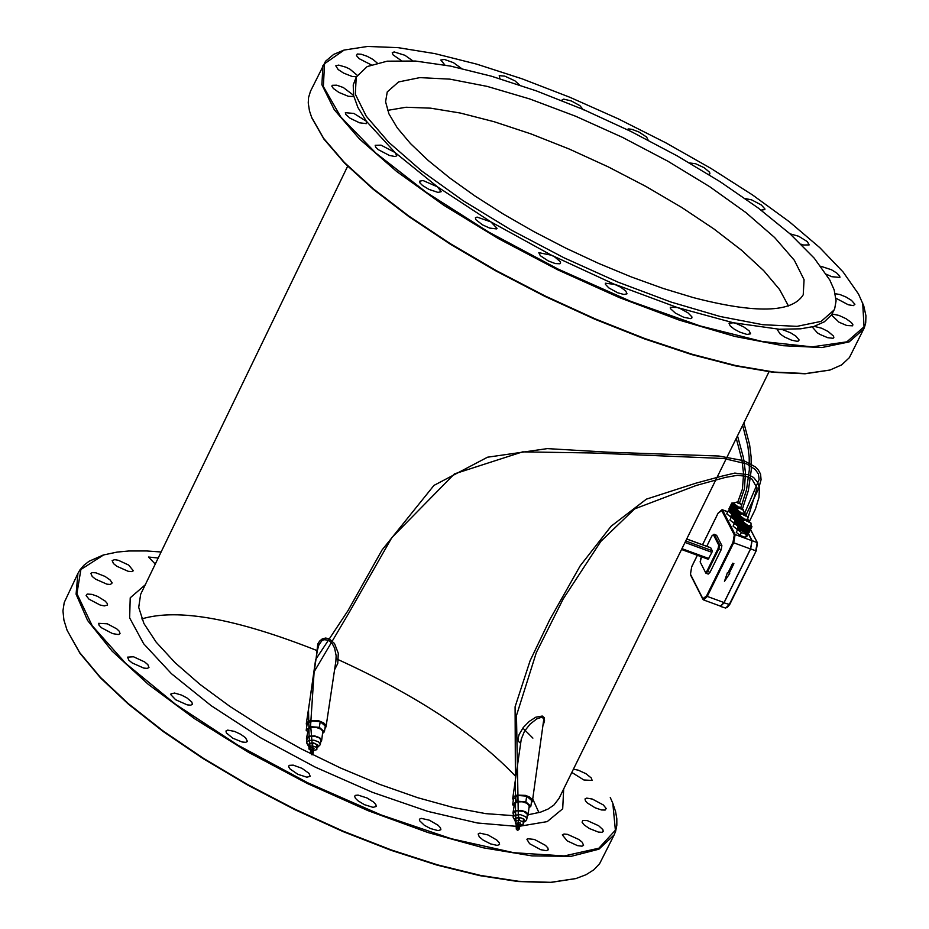 <?xml version="1.0" encoding="UTF-8"?>
<svg xmlns="http://www.w3.org/2000/svg" width="929" height="929" viewBox="0 0 929 929"><rect width="100%" height="100%" fill="white"/><g stroke="black" fill="none" stroke-linecap="round" stroke-linejoin="round"><path stroke-width="1.39" d="M701.581 556.831L700.129 561.871L705.378 572.194L707.015 570.963L718.129 548.4L718.721 545.114L713.449 534.825L714.041 534.221L716.619 535.325L721.891 545.613L721.159 549.724L710.035 572.287L708.258 574.076L705.935 573.228L707.724 571.44L710.035 572.287M748.275 533.594L751.956 540.724L750.493 548.946L724.051 602.561L720.474 606.126L703.683 599.983L707.248 596.418L724.051 602.561M739.112 528.543L737.649 529.518L736.256 532.352L739.995 535.383L741.388 532.561L746.73 534.523L748.344 533.455L747.497 532.758M735.931 522.388L734.467 523.352L733.074 526.174L741.388 532.561M739.995 535.383L745.337 537.357L746.73 534.523M745.337 537.357L746.951 536.277L748.344 533.455M736.813 529.216L738.207 526.395L738.81 526.615M732.76 516.222L731.297 517.198L729.904 520.019L738.207 526.395M733.631 523.05L735.025 520.228L735.64 520.461M729.59 510.079L728.127 511.043L726.733 513.865L735.025 520.228M730.461 516.896L731.855 514.074L732.458 514.306M728.127 511.043L731.855 514.074M736.767 523.004L736.291 523.584L739.043 526.162M739.763 529.147L739.472 529.751L746.533 533.234L746.823 532.642M730.24 510.671L729.939 511.275L732.679 513.842M733.585 516.849L733.109 517.418L735.861 519.996M729.16 509.382L731.762 503.46L732.354 503.704L731.785 503.077L733.364 502.868M731.762 503.46L729.068 509.359M729.01 509.034L731.738 503.367M731.762 503.158L728.963 509.011M729.021 508.697L731.785 503.088M733.353 512.483L735.965 506.955L731.855 503.715M735.338 506.63L732.563 512.262L733.178 512.599M732.644 512.1L735.118 506.502M734.618 505.968L731.75 511.786L732.342 512.134M731.843 511.612L734.328 506.015M733.794 505.655L731.018 511.287L731.553 511.658M731.077 511.171L733.608 505.515M733.144 505.155L730.833 511.159M730.415 510.695L732.993 505.028M732.609 504.679L730.217 510.671M729.869 510.23L732.482 504.552M732.191 504.226L729.706 510.195M729.451 509.789L732.098 504.11M731.901 503.82L729.323 509.754M735.269 508.953L735.965 506.955M736.198 507.083L737.951 507.849M736.128 508.837L736.836 507.385M736.383 508.883L737.069 507.501M735.884 508.906L737.08 507.304M733.295 512.448L736.07 506.816M732.54 512.042L735.327 506.398M732.331 515.537L735.025 509.858L735.594 510.067L732.621 515.943M735.025 509.858L732.238 515.502M732.18 515.177L734.92 509.51L735.524 509.858L734.932 509.603M734.92 509.51L732.133 515.154M735.106 509.092L735.71 509.324L734.967 509.22L732.18 514.875L734.955 509.231L735.524 509.591L734.932 509.301M736.534 518.637L739.136 513.11L740.007 513.54L739.298 514.98M739.136 513.11L738.52 512.773L735.733 518.417L736.36 518.754M735.814 518.254L738.52 512.773M738.288 512.645L737.707 512.297L734.932 517.941L735.513 518.289M735.013 517.755L737.8 512.111M737.498 512.158L736.964 511.798L734.189 517.441L734.723 517.801M734.247 517.314L736.964 511.798M736.79 511.67L734.003 517.314M736.163 511.171L733.387 516.814L736.325 511.31M733.039 516.385L735.78 510.822M735.652 510.706L732.876 516.35M735.071 509.963L732.493 515.909M744.686 513.214L745.569 514.352M745.546 514.434L744.791 514.318L745.337 514.689M739.565 515.038L740.25 513.644L740.889 513.923M739.066 515.061L740.262 513.447M738.45 515.107L739.368 513.226M736.465 518.603L739.252 512.959M735.722 518.196L738.497 512.553M735.501 521.692L738.195 516.013L738.776 516.222L735.791 522.098M738.195 516.013L735.42 521.657M735.362 521.332L738.09 515.665L738.683 515.92M738.09 515.665L735.315 521.32M738.288 515.235L738.892 515.479L738.137 515.374L735.35 521.03L738.137 515.386L738.718 515.665M739.716 524.804L742.317 519.265L743.188 519.694L742.48 521.146M742.317 519.265L741.69 518.928L738.915 524.583L739.53 524.92M738.996 524.409L741.69 518.928M741.47 518.8L740.889 518.452L738.102 524.095L738.694 524.455M738.195 523.921L740.97 518.277M740.68 518.312L740.146 517.952L737.371 523.608L737.893 523.968M737.429 523.48L740.146 517.952M739.96 517.825L737.185 523.468M739.345 517.325L736.174 522.632L739.496 517.465M736.221 522.539L738.961 516.977M738.834 516.861L736.047 522.504M738.253 516.118L735.663 522.063M738.114 515.758L738.694 516.013M738.114 515.456L738.694 515.734M747.868 519.369L748.762 520.507M748.728 520.588L747.984 520.484L748.519 520.844M742.747 521.204L743.432 519.799L744.071 520.077M742.898 521.32L743.444 519.613M741.621 521.262L742.55 519.392M739.647 524.769L742.434 519.114M738.892 524.351L741.679 518.707M738.973 528.264L741.435 522.284L742.016 522.493L741.319 521.529L742.689 521.157M739.403 528.706L742.271 522.864L741.435 522.284M741.725 522.69L747.497 526.337L751.944 526.673L751.329 526.453L751.921 526.743L749.134 532.41L751.921 526.755M751.944 526.673L751.062 525.547M738.683 527.858L741.377 522.179M741.284 521.924L738.601 527.823M738.543 527.498L741.272 521.831M741.296 521.622L738.485 527.486M738.543 527.173L741.319 521.552M751.805 526.906L749.134 532.41M748.658 532.677L751.735 526.952M748.217 532.723L751.41 527.091M747.648 532.689L750.957 527.149M746.974 532.572L747.601 532.77L750.388 527.126M746.219 532.363L746.928 532.665L749.715 527.01M745.418 532.062L746.161 532.48L748.948 526.824M744.559 531.725L745.337 532.224L748.124 526.569M743.676 531.353L744.477 531.899L747.264 526.244M745.732 525.559L742.956 531.202L743.595 531.516L746.382 525.86M743.037 531.04L745.499 525.431M744.884 525.094L742.097 530.749L742.712 531.086M742.178 530.575L744.663 524.966M744.164 524.444L741.284 530.262L741.876 530.622M741.377 530.087L743.862 524.479M743.328 524.119L740.552 529.774L741.075 530.134M740.61 529.646L743.154 523.991M742.677 523.631L740.367 529.635M739.948 529.17L742.526 523.491M742.143 523.143L739.739 529.147M739.229 528.671L742.016 523.027M742.074 530.517L744.861 524.873M742.828 530.935L745.615 525.28M743.85 531.423L746.626 525.779M743.827 531.62L746.614 525.965M744.628 531.748L747.415 526.104M744.71 531.992L747.497 526.337M745.569 532.294L748.356 526.65M746.382 532.538L749.169 526.882M747.113 532.7L749.9 527.045M747.764 532.781L750.551 527.138M748.309 532.793L751.096 527.138M748.728 532.712L751.515 527.057M738.845 528.229L741.632 522.574M747.183 520.263L747.833 519.45L744.64 519.218L739.6 515.386L739.321 515.955L744.988 519.985M742.782 521.552L742.666 522.818L744.315 524.304L750.504 526.383L751.015 525.617L747.833 525.384L742.782 521.552L744.907 519.996L747.648 520.437L751.004 523.085L751.015 525.617M741.017 507.408L738.276 506.909L733.248 503.088L732.969 503.657L738.613 507.675M744.001 514.109L744.652 513.284L741.458 513.052L736.418 509.231L736.14 509.8L741.795 513.83M729.741 573.472L729.172 573.239L733.898 563.659L732.737 563.241L728.011 572.833L727.43 572.624L724.469 581.391L729.741 573.472L729.16 573.263M732.737 563.241L733.898 563.659M732.726 563.206L728.011 572.833M727.988 572.81L727.419 572.601L724.469 581.391M681.549 549.492L708.153 559.246L711.928 552.337L712.218 550.688L710.778 547.855L686.694 539.029M708.153 559.246L681.572 549.434M543.419 724.481L544.533 720.846L544.266 717.722L542.281 716.05L535.87 717.165L529.205 721.438L523.352 727.407L519.125 734.467L518.138 738.183L518.521 741.458L520.658 743.339M334.603 669.646L337.726 663.573L338.307 653.308L334.498 643.507L329.11 638.78L325.626 638.037L322.27 638.908L319.622 641.091L317.764 643.971L316.104 658.673M610.272 797.523L612.815 803.295L615.381 830.189L598.868 848.2L564.251 855.934L513.842 852.717L451.18 838.701L380.774 814.814L307.789 782.799L237.615 745L175.442 704.217L125.775 663.445L92.168 625.681L76.91 593.631L80.893 569.5L103.618 554.938L117.135 552.081L128.876 550.99L146.503 550.955L161.112 551.989M128.701 565.076L133.311 570.766L131.616 571.614L128.156 571.289L116.787 566.249L113.512 563.613L112.142 560.547L114.685 559.664L118.389 560.292L128.701 565.076M97.626 596.395L105.244 601.109L107.392 603.664L107.52 605.069L104.245 605.917L100.111 605.011L89.021 599.193L86.13 595.617L87.233 594.049L92.029 594.386L97.626 596.395M133.509 656.768L144.634 661.924L147.885 664.688L148.977 667.521L147.246 668.392L143.74 668.079L132.22 662.969L128.91 660.275L127.54 657.151L133.509 656.768M227.675 730.113L234.422 731.367L240.599 734.224L245.511 737.719L247.462 741.447L245.72 742.329L242.19 742.004L232.796 738.207L226.351 732.911L225.968 730.995L227.675 730.113M354.646 796.269L355.366 795.375L358.071 795.096L367.06 797.988L373.412 801.959L375.85 804.537L376.233 806.465L373.052 807.347L364.389 804.665L358.048 800.844L355.401 798.278L354.646 796.269M479.248 836.832L478.168 833.998L479.91 833.127L488.015 834.962L496.76 840.025L499.187 842.603L499.558 844.507L497.236 845.413L490.628 843.904L483.15 840.083L479.248 836.832M567.154 840.838L562.312 834.869L564.042 834.021L567.538 834.37L578.953 839.537L582.216 842.231L583.575 845.355L581.972 846.191L577.408 845.611L567.154 840.838M595.094 807.777L587.349 802.97L585.479 800.961L585.015 798.952L586.722 798.104L592.365 799.079L603.339 804.955L606.196 808.52L605.127 810.065L601.458 809.949L595.094 807.777M573.402 769.212L578.21 770.153L585.909 773.671L591.332 778.014L592.121 780.441L583.888 779.988L571.811 772.44M589.439 828.552L584.213 824.94L582.1 822.246L582.692 820.504L587.279 820.586L598.659 825.73L602.886 829.632L603.258 831.513L601.98 832.303L598.357 832.07L589.439 828.552M529.588 843.695L526.906 839.317L527.521 838.736L534.349 839.421L545.439 845.344L547.855 847.91L548.238 849.814L546.287 850.697L540.713 849.687L529.588 843.695M419.536 820.655L419.42 819.215L421.162 818.344L429.291 820.168L438.058 825.231L440.485 827.809L440.869 829.725L438.128 830.631L430.487 828.563L424.332 825.266L419.536 820.655M289.151 765.357L293.204 765.136L301.971 768.329L309.032 773.381L310.205 776.33L306.872 777.201L297.884 774.31L290.069 769.003L288.617 766.692L289.151 765.357M174.559 693.046L181.445 695.055L186.88 697.876L191.792 702.01L192.442 704.298L190.7 705.181L187.182 704.856L175.639 699.734L170.89 694.741L170.959 693.893L174.559 693.046M107.299 623.8L116.799 628.898L119.295 631.267L120.05 633.659L118.32 634.542L112.606 633.613L101.482 627.772L99.055 625.229L98.66 623.336L107.299 623.8M104.977 576.398L110.04 579.893L112.2 582.924L110.4 584.492L106.916 584.167L95.513 579.127L92.226 576.468L90.856 573.39L92.168 572.589L95.884 572.821L104.977 576.398M155.271 564.066L148.466 557.028L158.209 558.004M829.794 370.09L805.037 373.783L773.369 372.308L735.187 365.84L691.733 354.588L644.482 338.899L595.024 319.297L545.056 296.456L496.283 271.14L450.391 244.234L408.923 216.643L373.284 189.33L344.647 163.202L323.954 139.141L311.842 117.948L309.438 110.76L308.242 102.933L308.544 97.58L310.507 91.181L325.568 61.221L333.685 54.405L343.521 50.259M532.422 801.216L543.79 719.267L542.803 717.838L541.084 717.432L536.741 718.907L530.111 724.097L524.513 731.158L521.262 739.124L512.738 798.383L514.016 796.408L516.988 795.108L525.454 795.375L529.263 796.873L531.748 798.963L532.422 801.216L531.318 803.039M335.892 660.983L336.147 655.758L334.591 648.094L332.176 643.507L328.436 640.127L323.791 639.698L321.736 640.905L318.891 644.923L317.323 650.486L306.291 723.83L308.312 721.392L311.227 720.428L318.763 720.788L323.652 722.89L325.568 724.806L326.033 726.792L324.895 728.65M612.815 803.295L615.579 811.609L616.81 818.67L616.833 825.219L615.637 831.223L614.15 834.916L598.926 849.199L571.138 856.329L532.05 855.899L483.544 847.852L428.037 832.558L368.314 810.762L307.418 783.553L248.484 752.316L194.533 718.674L148.28 684.336L112.049 651.055L87.616 620.502L76.085 594.188L77.931 573.379L79.917 569.941L83.9 565.285L89.068 561.267L103.038 555.112M862.693 302.97L864.04 326.822L846.853 341.837L812.12 346.877L762.082 341.477L700.118 325.928L630.57 301.263L558.352 269.201L488.619 232.029L426.353 192.396L375.92 153.134L340.815 117.008L323.35 86.513L324.558 63.706L344.148 50.061L367.547 46.45L398.146 47.658L434.935 53.627L476.693 64.136L522.11 78.826L569.756 97.231L618.11 118.761L665.698 142.752L711.033 168.451L752.676 195.055L789.336 221.752L819.819 247.683L843.149 272.046L858.512 294.028L863.761 305.885L865.944 315.79L865.712 322.862L864.376 327.635L849.35 357.677L841.639 364.9L830.003 370.021L805.826 373.551L774.078 372.064L735.814 365.585L692.268 354.297L644.912 338.574L595.338 318.937L545.265 296.037L496.376 270.664L450.379 243.7L408.818 216.051L373.098 188.68L344.404 162.494L323.664 138.386L311.529 117.147M760.99 210.105L764.857 209.594L764.915 208.944L761.35 204.984L751.642 199.874L745.139 198.539M648.047 139.919L646.596 137.039L638.862 131.964L631.987 129.363L628.585 128.91L626.947 129.619M519.729 85.154L514.945 80.835L504.737 76.108L499.21 75.655L499.907 78.71M412.79 60.849L404.893 55.275L394.151 51.931L392.259 52.663L393.095 54.892L401.096 60.443M357.224 75.272L349.896 69.129L345.878 67.19L338.655 65.1L335.787 65.808L338.156 69.536L343.602 73.101L352.103 76.457L356.388 76.747M834.021 310.077L831.467 314.977L839.026 322.224L846.83 325.533L852.567 325.812L852.88 324.732L851.417 322.595L846.029 318.682L838.992 315.43L833.301 314.246L831.513 314.885L824.383 321.782L812.399 327.136L817.404 332.872L820.226 334.545L827.739 337.703L833.011 338.295L833.836 337.691L833.522 336.112L828.134 331.502L821.735 328.251L814.373 326.393L800.705 328.808L779.872 329.238L777.492 329.981L780.314 334.161L784.668 337.053L791.554 340.165L797.105 341.315L798.638 340.966L799.079 339.933L795.874 336.135L790.684 332.861L782.926 329.76L733.504 322.769L729.021 323.234L730.194 325.916L734.177 329.098L739.774 332.117L746.974 334.44L750.597 333.825L749.192 330.898L743.815 326.973L736.743 323.698L677.334 307.511L670.285 307.278L670.448 308.625L675.371 313.108L683.732 317.265L690.514 318.612L691.908 317.881L691.861 316.801L687.913 312.794L680.458 308.683L615.23 284.46L605.36 283.206L605.429 284.344L608.797 287.885L617.611 292.728L623.916 294.493L627.029 293.796L625.74 290.986L620.688 287.189L551.594 255.243L538.82 252.676L540.295 255.672L548.226 260.91L555.298 263.569L559.92 263.766L560.593 262.895L560.094 261.502L554.95 257.124L490.918 221.915L477.053 217.084L475.393 217.85L475.845 219.65L482.418 224.83L489.641 228.069L496.481 228.917L497.073 228.383L490.918 221.915L437.478 186.845L423.078 180.54L419.548 181.19L420.001 182.99L422.509 185.475L428.954 189.4L437.954 192.396L441.205 191.699L437.478 186.845L394.999 152.484L381.076 145.168L375.188 145.307L375.641 147.107L378.149 149.581L389.414 155.457L395.115 156.536L396.799 155.782L394.999 152.484L366.386 121.258L353.914 113.443L345.344 112.699L345.797 114.476L350.175 118.285L359.535 122.802L366.316 123.638L366.386 121.258L357.909 107.497L353.508 95.281L343.324 87.523L336.716 85.189L332.164 85.317L331.908 86.374L333.43 88.534L338.946 92.459L348.317 96.291L352.869 96.488L353.508 95.281L353.241 84.887L356.248 77.049L367.187 66.563L387.196 61.175L415.402 61.035L450.646 66.122L491.511 76.224L536.393 90.903L583.528 109.587L631.093 131.535L677.253 155.921L720.242 181.782L758.366 208.119L790.126 233.934L814.257 258.204L829.771 279.954L834.161 289.883L836.088 300.857L834.753 308.382L834.021 310.077L821.166 321.364L797.059 326.346L762.825 324.709L720.103 316.487L671.028 302.064L618.075 282.161L563.926 257.751L511.345 230.102L463.037 200.629L421.452 170.82L388.647 142.207L366.258 116.218L355.296 94.154L356.248 77.049M801.088 244.199L803.62 245.024L809.182 244.908L807.255 241.563L798.626 236.245L789.964 233.794M826.404 274.264L831.722 276.691L839.897 277.423L839.677 276.018L836.715 273.01L831.467 269.758L820.795 266.251M835.984 298.255L848.27 304.758L853.333 305.629L854.912 304.271L851.452 300.346L845.971 297.001L839.921 294.528L835.241 293.715M377.139 62.951L372.982 59.444L367.106 56.274L361.23 54.242L357.247 54.01L356.481 55.682L359.337 58.771L371.182 64.809M461.458 68.432L453.433 62.661L444.387 59.444L440.799 60.025L444.91 65.03M583.366 109.866L579.917 105.651L571.323 100.947L563.729 99.136L562.161 99.844L562.173 100.738M708.374 174.513L709.93 173.816L709.593 172.248L704.124 167.684L695.6 163.736L689.504 162.947M513.284 800.45L512.738 798.383M306.837 725.944L306.291 723.83M614.15 834.916L599.635 863.656L593.886 869.776L585.99 874.746L575.992 878.532L550.758 882.329L518.603 881.284L480.514 875.42L437.675 864.887L391.457 850L343.347 831.246L294.911 809.205L247.718 784.599L203.3 758.238L163.109 730.972L128.411 703.694L100.32 677.276L79.673 652.564L67.109 630.326L63.915 620.119L62.951 610.817L64.229 602.515L77.931 573.379M575.736 878.602L550.003 882.55L517.917 881.516L479.91 875.664L437.164 865.154L391.051 850.302L343.045 831.583L294.714 809.589L247.637 785.04L203.323 758.738L163.214 731.541L128.597 704.321L100.564 677.961L79.964 653.296L67.109 630.326M863.715 329.121L849.164 341.895L821.898 347.539L783.17 345.704L734.827 336.426L679.273 320.11L619.306 297.57L557.992 269.944L498.455 238.637L443.772 205.251L396.695 171.505L359.593 139.106L334.266 109.703L321.887 84.725L322.955 65.378M517.569 795.433L513.482 799.079L512.657 804.781L516.756 801.135L517.569 795.433L526.673 796.153L531.678 800.519L530.854 806.233L529.135 807.754M306.187 730.31L307.046 724.597L311.076 720.916L320.203 721.636L325.289 726.037L324.43 731.75L319.344 727.349L310.216 726.629L306.187 730.31L307.511 731.46M513.992 805.942L512.657 804.781M516.756 801.135L525.86 801.866L526.673 796.153M525.86 801.866L530.854 806.233M322.7 733.329L324.43 731.75M310.216 726.629L311.076 720.916M319.344 727.349L320.203 721.636M141.823 618.911C177.892 608.042 236.384 618.633 317.3 650.683M336.135 658.696C415.623 694.834 475.532 734.131 515.874 776.598M532.735 799.01L538.925 812.631M693.173 297.559C755.486 313.747 792.158 312.829 803.225 294.783L804.073 279.699L794.353 260.283L774.623 237.522L745.941 212.602L709.768 186.741L667.916 161.24L622.465 137.353L575.666 116.253L529.809 98.973L487.179 86.397L449.891 79.139L419.85 77.618L398.587 81.938L387.254 91.901L385.581 101.772L388.937 113.861L397.275 127.877L410.421 143.496L428.072 160.345L449.81 178.02L475.114 196.089L503.379 214.1L533.896 231.611L565.924 248.194L598.682 263.43L631.337 276.947L663.097 288.42L693.173 297.559M513.412 814.594L512.982 812.98L514.515 803.62L517.476 801.913L522.295 801.773L526.882 803.271L529.24 805.733L528.078 815.151L527.207 816.579M320.702 742.178L321.597 740.738L322.839 731.413L321.051 729.172L315.825 727.268L311.517 727.291L308.498 728.58L306.454 738.474L306.884 740.099M788.477 305.978L779.547 289.476L763.731 270.687L741.597 250.273L713.948 228.964L681.723 207.457L646.061 186.52L608.17 166.837L569.338 149.081L530.877 133.869L494.1 121.711L460.285 113.036L430.58 108.159L406.031 107.253L387.532 110.377M512.982 812.98L514.956 810.889L521.064 810.343L525.651 811.83L527.556 813.432L528.078 815.151M321.597 740.738L319.762 737.742L314.536 735.849L309.02 736.163L306.454 738.474M513.632 813.072L516.617 810.785L523.956 811.435L527.358 814.28L526.848 819.053L525.651 816.719L520.449 814.663L514.875 815.163L513.063 817.067L513.632 813.072M317.114 747.81L320.331 744.652L320.9 739.948L319.262 737.905L314.501 736.174L309.45 736.465L307.104 738.567L306.512 742.573L308.649 746.544M519.45 817.474L515.63 818.31L515.223 821.166L519.032 820.33L519.45 817.474L523.515 818.937L523.375 824.104L519.555 824.94L515.49 823.477L515.223 821.166M316.835 749.668L316.963 744.477L312.864 742.991L309.055 743.85L308.927 749.041L313.038 750.516L316.835 749.668L316.534 747.334L312.434 745.859L308.625 746.707M519.032 820.33L523.108 821.793L523.515 818.937M523.108 821.793L523.375 824.104M312.434 745.859L312.864 742.991M316.534 747.334L316.963 744.477M520.472 823.059L517.987 822.444L520.472 823.059M311.552 747.764L314.048 748.391L311.552 747.764M729.637 604.57L727.035 607.647M750.493 529.646L757.483 542.884L756.183 550.874L729.265 604.5L725.735 608.077L729.706 604.524L756.113 550.92M748.066 532.793L752.095 540.62L757.193 542.629L755.741 550.851L750.644 548.83L723.993 602.851L729.706 604.524L756.183 550.874L757.483 542.884L750.562 529.507M719.905 605.917L720.451 606.428L723.993 602.851M750.644 548.83L752.095 540.62M702.556 544.777L718.059 513.284L721.74 510.52L734.293 534.907L732.981 542.304L706.539 595.942L702.858 598.682L690.41 574.145L691.722 566.771L697.377 555.298M718.129 548.4L718.849 548.876L707.724 571.44L707.015 570.963M716.619 535.325L714.308 534.477L719.58 544.766L718.849 548.876L721.159 549.724M718.721 545.114L721.891 545.613M732.981 542.304L733.689 542.78L735.153 534.547L751.956 540.724M706.539 595.942L707.248 596.418L733.689 542.78L750.493 548.946M721.74 510.52L722.599 510.16L735.153 534.547L734.293 534.907M727.779 511.751L722.088 509.661L727.651 512.018M703.16 599.46L702.858 598.682M713.449 534.825L711.811 536.056L706.76 546.322L711.811 536.056M690.7 574.923L690.41 574.145M705.378 572.194L700.129 561.871M700.431 562.649L700.768 558.48M700.71 558.596L701.534 556.819M711.869 535.94L714.041 534.221M745.221 515.932L746.568 516.071L745.941 515.177L743.084 514.248L745.221 515.932M747.613 520.554L746.405 520.345L746.614 521.076L749.749 522.226L747.613 520.554M737.94 502.043L736.685 502.09L738.09 503.286L739.658 502.949M740.75 508.082L742.039 509.777L743.409 509.882L742.526 508.871M712.218 550.688L685.741 540.98M711.928 552.337L685.01 542.455M708.873 558.538L681.956 548.667M522.841 728.081L532.898 738.125M769.015 371.774L559.049 798.371L553.881 805.071L548.029 809.078L540.55 812.155L528.136 814.768M513.261 815.639L485.786 813.641L453.596 807.603L417.806 797.732L379.636 784.355L340.42 767.946L301.53 749.041L264.312 728.336L230.055 706.528L199.967 684.383L175.058 662.679L156.177 642.16L143.925 623.522L138.711 607.392L140.651 594.305L347.655 166.21M563.682 788.953L562.695 808.799L547.227 821.608L518.196 826.485L477.471 823.001L427.758 811.365L372.436 792.321L315.303 767.157L260.306 737.614L211.243 705.738L171.47 673.722L143.67 643.762L129.642 617.89L130.223 597.811L145.238 584.817M318.891 644.923L317.764 643.971M320.331 744.652L318.659 741.911L313.897 740.181L308.846 740.471L306.512 742.573M515.328 820.446L515.154 818.333L519.671 817.299L524.235 819.285L524.571 820.737L523.724 821.654M317.207 747.218L317.857 745.058L313.479 742.875L309.357 743.305L308.742 745.952M697.331 555.275L691.71 566.69L690.398 574.656L702.847 599.193M722.088 509.661L718.047 513.214L702.51 544.766M729.01 508.72L731.785 503.077M738.532 527.184L741.319 521.529M739.6 515.386L741.714 513.842L744.466 514.283L747.81 516.919L747.833 519.45M733.248 503.088L737.998 501.939M739.716 502.821L741.737 505.562M736.418 509.231L740.808 507.954M742.573 508.767L744.652 513.284M686.728 538.971L710.673 547.75M103.618 554.938L102.805 555.182M326.033 726.792L335.903 660.937M344.148 50.061L343.324 50.317M523.642 822.223L525.686 821.143L526.848 819.053M513.063 817.067L515.247 821.015M725.735 608.077L720.451 606.428M748.995 522.272L755.382 509.185L759.005 497.34L759.411 488.108L757.692 482.441L753.593 477.483L748.553 474.731L734.781 473.093L721.485 476.252L695.891 483.185L646.398 499.14L611.085 526.255L580.23 565.773L549.84 619.527L530.122 660.682L515.096 706.783L515.525 810.471L516.303 829.202L517.639 830.421L519.09 829.283L520.182 824.743L520.205 823.5L519.508 824.929M746.916 521.308L757.089 487.992L751.956 479.085L746.184 476.356L737.545 475.288L725.468 477.39L696.123 485.507L634.577 508.929L600.866 541.352L563.218 598.903L536.312 652.599L516.478 715.527L518.545 828.622L516.896 828.505L518.219 822.13M745.546 516.036L758.598 488.677L761.072 479.747L760.561 474.104L758.378 470.086L755.254 466.822L744.013 460.726L718.849 456.023L608.158 452.191L547.309 448.614L487.528 457.207L433.959 485.402L382.074 549.945L348.05 610.55L315.651 659.52L308.509 709.384L309.125 737.487L310.576 752.13L311.517 754.673L312.876 754.731L313.793 748.704M743.792 515.189L759.132 479.527L758.412 473.976L755.219 469.47L746.637 463.896L723.877 458.508L592.365 452.98L522.609 451.866L454.409 473.895L391.817 537.647L349.083 612.606L314.13 671.795L310.623 724.98L312.91 753.28L311.529 753.361L312.132 747.531M313.688 748.751L313.805 747.915M737.487 502.926L742.434 489.037L743.595 473.929L741.899 459.785L736.256 438.349M739.252 503.75L744.454 488.805L745.476 472.64L743.502 457.916L737.498 435.817M740.425 508.906L746.51 489.92L749.331 469.83L749.169 456.987L747.822 445.769L742.666 425.319M742.155 509.812L748.391 490.431L751.271 469.9L751.108 456.766L749.622 444.782L743.885 422.846"/></g></svg>
